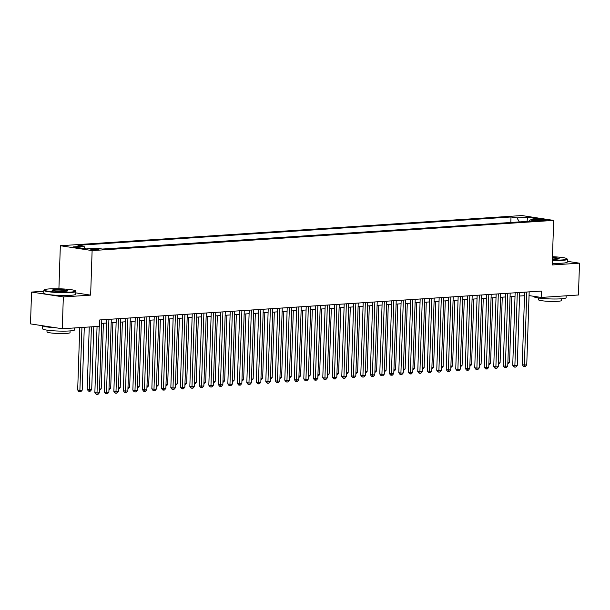<?xml version="1.0" encoding="UTF-8"?>
<svg xmlns="http://www.w3.org/2000/svg" width="610" height="610" viewBox="0 0 610 610"><rect width="100%" height="100%" fill="white"/><g stroke="black" fill="none" stroke-linecap="round" stroke-linejoin="round"><path stroke-width="0.91" d="M97.569 249.757A4.102 0.442 1.9 0 0 98.911 249.475A4.102 0.442 1.9 0 0 96.487 248.987A4.102 0.442 1.9 0 0 92.072 248.918A4.102 0.442 1.9 0 0 90.722 249.2A4.102 0.442 1.9 0 0 93.147 249.688A4.102 0.442 1.9 0 0 97.569 249.757M43.851 291.26L31.552 292.06L30.5 323.887L62.281 328.744L99.552 326.304L99.766 319.937L541.383 291.069L541.169 297.436L578.448 294.996L579.5 263.177L567.3 261.309M58.911 288.774L60.337 245.723L521.893 215.551L553.674 220.408L92.118 250.58L60.337 245.723M539.56 219.684L537.471 219.821A3.973 0.427 1.9 0 0 536.167 220.096A3.973 0.427 1.9 0 0 538.516 220.568A3.973 0.427 1.9 0 0 542.801 220.629L544.89 220.492A3.973 0.427 1.9 0 0 546.194 220.218A3.973 0.427 1.9 0 0 543.846 219.745A3.973 0.427 1.9 0 0 539.56 219.684L539.53 220.629M519.346 221.918L517.013 217.915L510.997 216.992L77.935 245.304L83.944 246.226L73.497 246.905L86.551 248.903L96.998 248.224L103.014 249.139L536.076 220.828L530.067 219.905L528.977 221.293M517.013 217.915L527.459 217.229L540.513 219.226L530.067 219.905M511.454 222.436L102.381 249.04M31.552 292.06L63.333 296.917L62.281 328.744M63.333 296.917L90.638 295.133L92.118 250.58M553.674 220.408L552.195 264.961L579.5 263.177M529.045 295.583L541.169 297.436M101.687 323.353L106.643 323.033M111.18 322.736L116.144 322.408M120.681 322.111L125.637 321.79M130.174 321.493L135.138 321.165M139.675 320.868L144.631 320.547M149.168 320.25L154.132 319.93M158.669 319.632L163.625 319.304M168.162 319.007L173.126 318.687M177.662 318.389L182.619 318.062M187.156 317.764L192.119 317.444M196.656 317.147L201.613 316.819M206.157 316.521L211.113 316.201M215.65 315.904L220.614 315.583M225.151 315.286L230.107 314.958M234.644 314.661L239.608 314.341M244.145 314.043L249.101 313.715M253.638 313.418L258.602 313.098M263.139 312.8L268.095 312.472M272.632 312.175L277.596 311.855M282.133 311.558L287.089 311.237M291.626 310.94L296.59 310.612M301.127 310.315L306.083 309.994M310.62 309.697L315.583 309.369M320.12 309.072L325.077 308.752M329.613 308.454L334.577 308.126M339.114 307.829L344.07 307.509M348.607 307.211L353.571 306.891M358.108 306.594L363.064 306.266M367.601 305.968L372.565 305.648M377.102 305.351L382.058 305.023M386.595 304.725L391.559 304.405M396.096 304.108L401.052 303.78M405.589 303.483L410.553 303.162M415.09 302.865L420.046 302.545M424.583 302.247L429.547 301.919M434.084 301.622L439.04 301.302M443.577 301.004L448.541 300.677M453.077 300.379L458.034 300.059M462.578 299.762L467.534 299.434M472.071 299.136L477.035 298.816M481.572 298.519L486.528 298.198M491.065 297.901L496.029 297.573M500.566 297.276L505.522 296.956M510.059 296.658L515.023 296.33M519.56 296.033L524.516 295.713M510.822 222.337L510.997 216.992M83.944 246.226L85.4 248.727M527.078 221.415L527.459 217.229M90.638 295.133L75.838 292.876M524.638 292.167L522.229 364.673L524.379 365.001L526.796 292.022M526.75 364.841L525.34 366.45L524.386 366.511L524.379 365.001L526.75 364.841L529.175 291.87M524.386 366.511L523.533 366.374L522.229 364.673M507.878 362.332L509.571 362.218L511.752 296.544M509.571 362.218L507.833 363.842M552.355 260.096A15.631 1.693 1.9 0 0 561.848 259.974A15.631 1.693 1.9 0 0 566.904 258.701A15.631 1.693 1.9 0 0 552.469 256.719M566.904 258.701L567.277 259.09A16.012 1.738 -178.1 0 1 567.361 259.281A16.012 1.738 -178.1 0 1 562.092 260.394A16.012 1.738 -178.1 0 1 552.34 260.516M552.439 257.565A7.816 0.846 -178.1 0 1 559.134 258.724A7.816 0.846 -178.1 0 1 556.61 259.174A7.816 0.846 -178.1 0 1 552.385 259.242M566.149 295.797L566.088 297.726A16.012 1.738 -178.1 0 1 560.819 298.831A16.012 1.738 -178.1 0 1 543.563 298.565A16.012 1.738 -178.1 0 1 534.078 296.666L534.086 296.353M561.566 298.778L561.513 300.501A11.529 1.25 -178.1 0 1 557.715 301.302A11.529 1.25 -178.1 0 1 545.294 301.111A11.529 1.25 -178.1 0 1 538.462 299.739L538.516 298.015M567.361 259.281L567.269 262.087A16.012 1.738 -178.1 0 1 562.001 263.192A16.012 1.738 -178.1 0 1 552.248 263.322M558.729 258.899A7.434 0.808 1.9 0 0 552.424 257.992M70.371 292.106A15.631 1.693 1.9 0 0 75.434 290.833A15.631 1.693 1.9 0 0 65.468 289.102A15.631 1.693 1.9 0 0 49.418 288.904A15.631 1.693 1.9 0 0 44.377 289.803A15.631 1.693 1.9 0 0 52.765 291.778A15.631 1.693 1.9 0 0 70.371 292.106M75.434 290.833L75.8 291.222A16.012 1.738 -178.1 0 1 75.892 291.412A16.012 1.738 -178.1 0 1 70.623 292.525A16.012 1.738 -178.1 0 1 53.36 292.259A16.012 1.738 -178.1 0 1 43.874 290.352A16.012 1.738 -178.1 0 1 43.981 290.169L44.377 289.803M65.133 291.305A7.816 0.846 -178.1 0 1 57.111 291.206A7.816 0.846 -178.1 0 1 52.132 290.337A7.816 0.846 -178.1 0 1 54.656 289.704A7.816 0.846 -178.1 0 1 63.463 289.864A7.816 0.846 -178.1 0 1 67.657 290.856A7.816 0.846 -178.1 0 1 65.133 291.305M67.252 291.031A7.434 0.808 1.9 0 0 62.479 290.215A7.434 0.808 1.9 0 0 54.9 290.124A7.434 0.808 1.9 0 0 52.521 290.535M74.679 327.928L74.611 329.858A16.012 1.738 -178.1 0 1 69.342 330.963A16.012 1.738 -178.1 0 1 52.086 330.696A16.012 1.738 -178.1 0 1 42.601 328.798L42.7 325.748M70.089 330.91L70.036 332.633A11.529 1.25 -178.1 0 1 66.238 333.434A11.529 1.25 -178.1 0 1 53.817 333.243A11.529 1.25 -178.1 0 1 46.985 331.87L47.046 330.147M75.892 291.412L75.8 294.218A16.012 1.738 -178.1 0 1 70.524 295.324A16.012 1.738 -178.1 0 1 53.268 295.057A16.012 1.738 -178.1 0 1 43.783 293.151L43.874 290.352M55.838 327.761A16.012 1.738 -178.1 0 1 42.761 325.763M515.137 292.785L512.736 365.291L514.878 365.619L517.303 292.64M517.257 365.466L515.839 367.067L514.893 367.128L514.878 365.619L517.257 365.466L519.674 292.487M514.893 367.128L514.032 366.999L512.736 365.291M505.644 293.402L503.235 365.916L505.385 366.244L507.802 293.265M507.756 366.084L506.346 367.685L505.393 367.754L505.385 366.244L507.756 366.084L510.181 293.113M505.393 367.754L504.539 367.616L503.235 365.916M496.143 294.028L493.742 366.534L495.884 366.862L498.309 293.883M498.263 366.709L496.845 368.31L495.899 368.371L495.884 366.862L498.263 366.709L500.68 293.73M495.899 368.371L495.038 368.242L493.742 366.534M486.643 294.645L484.241 367.151L486.391 367.479L488.808 294.508M488.762 367.327L487.352 368.928L486.399 368.989L486.391 367.479L488.762 367.327L491.187 294.348M486.399 368.989L485.545 368.859L484.241 367.151M498.385 362.95L500.078 362.843L502.259 297.169M500.078 362.843L498.332 364.467M488.884 363.568L490.577 363.461L492.758 297.787M490.577 363.461L488.839 365.085M479.391 364.193L481.084 364.079L483.257 298.412M481.084 364.079L479.338 365.703M469.891 364.81L471.583 364.704L473.764 299.03M471.583 364.704L469.845 366.328M477.15 295.27L474.748 367.777L476.89 368.104L479.315 295.126M479.262 367.944L477.851 369.553L476.906 369.614L476.89 368.104L479.262 367.944L481.686 294.973M476.906 369.614L476.044 369.485L474.748 367.777M460.397 365.436L462.09 365.321L464.263 299.647M462.09 365.321L460.344 366.945M467.649 295.888L465.247 368.394L467.397 368.722L469.814 295.751M469.769 368.57L468.358 370.171L467.405 370.232L467.397 368.722L469.769 368.57L472.186 295.591M467.405 370.232L466.551 370.102L465.247 368.394M450.897 366.053L452.589 365.947L454.77 300.272M452.589 365.947L450.851 367.571M458.156 296.513L455.746 369.019L457.896 369.347L460.321 296.368M460.268 369.187L458.857 370.796L457.912 370.857L457.896 369.347L460.268 369.187L462.693 296.216M457.912 370.857L457.05 370.72L455.746 369.019M441.404 366.679L443.096 366.564L445.269 300.89M443.096 366.564L441.35 368.188M448.655 297.131L446.253 369.637L448.403 369.965L450.82 296.986M450.775 369.812L449.364 371.414L448.411 371.475L448.403 369.965L450.775 369.812L453.192 296.834M448.411 371.475L447.557 371.345L446.253 369.637M431.903 367.296L433.596 367.189L435.776 301.515M433.596 367.189L431.857 368.814M439.162 297.749L436.752 370.262L438.903 370.59L441.327 297.611M441.274 370.43L439.863 372.031L438.918 372.1L438.903 370.59L441.274 370.43L443.699 297.459M438.918 372.1L438.056 371.963L436.752 370.262M422.41 367.914L424.103 367.807L426.276 302.133M424.103 367.807L422.356 369.431M429.661 298.374L427.259 370.88L429.409 371.208L431.827 298.229M431.781 371.055L430.37 372.657L429.417 372.718L429.409 371.208L431.781 371.055L434.198 298.077M429.417 372.718L428.563 372.588L427.259 370.88M412.909 368.539L414.602 368.425L416.782 302.758M414.602 368.425L412.863 370.049M420.168 298.991L417.758 371.498L419.909 371.825L422.326 298.854M422.28 371.673L420.87 373.274L419.924 373.335L419.909 371.825L422.28 371.673L424.705 298.694M419.924 373.335L419.062 373.206L417.758 371.498M403.416 369.157L405.109 369.05L407.282 303.376M405.109 369.05L403.362 370.674M410.667 299.617L408.265 372.123L410.408 372.451L412.833 299.472M412.787 372.291L411.376 373.899L410.423 373.96L410.408 372.451L412.787 372.291L415.204 299.319M410.423 373.96L409.569 373.831L408.265 372.123M393.915 369.782L395.608 369.668L397.789 303.993M395.608 369.668L393.869 371.292M384.422 370.4L386.115 370.293L388.288 304.619M386.115 370.293L384.369 371.917M374.921 371.025L376.614 370.91L378.795 305.236M376.614 370.91L374.875 372.535M401.174 300.234L398.765 372.74L400.915 373.068L403.332 300.097M403.286 372.916L401.876 374.517L400.93 374.578L400.915 373.068L403.286 372.916L405.711 299.937M400.93 374.578L400.068 374.448L398.765 372.74M391.673 300.86L389.271 373.366L391.414 373.694L393.839 300.715M393.793 373.533L392.382 375.142L391.429 375.203L391.414 373.694L393.793 373.533L396.21 300.562M391.429 375.203L390.575 375.066L389.271 373.366M382.18 301.477L379.771 373.983L381.921 374.311L384.338 301.332M384.292 374.159L382.882 375.76L381.936 375.821L381.921 374.311L384.292 374.159L386.717 301.18M381.936 375.821L381.075 375.691L379.771 373.983M365.428 371.642L367.121 371.536L369.294 305.862M367.121 371.536L365.375 373.16M372.679 302.095L370.278 374.609L372.42 374.937L374.845 301.958M374.799 374.776L373.389 376.378L372.435 376.446L372.42 374.937L374.799 374.776L377.216 301.805M372.435 376.446L371.581 376.309L370.278 374.609M355.927 372.26L357.62 372.153L359.801 306.479M357.62 372.153L355.882 373.777M363.186 302.72L360.777 375.226L362.927 375.554L365.344 302.575M365.298 375.402L363.888 377.003L362.942 377.064L362.927 375.554L365.298 375.402L367.723 302.423M362.942 377.064L362.081 376.934L360.777 375.226M346.434 372.885L348.127 372.771L350.3 307.104M348.127 372.771L346.381 374.395M353.686 303.338L351.284 375.844L353.426 376.172L355.851 303.2M355.805 376.019L354.395 377.62L353.442 377.681L353.426 376.172L355.805 376.019L358.222 303.04M353.442 377.681L352.58 377.552L351.284 375.844M336.933 373.503L338.626 373.396L340.807 307.722M338.626 373.396L336.88 375.02M344.192 303.963L341.783 376.469L343.933 376.797L346.35 303.818M346.305 376.637L344.894 378.246L343.948 378.307L343.933 376.797L346.305 376.637L348.729 303.666M343.948 378.307L343.087 378.177L341.783 376.469M327.44 374.128L329.125 374.014L331.306 308.34M329.125 374.014L327.387 375.638M334.692 304.581L332.29 377.087L334.433 377.415L336.857 304.443M336.812 377.262L335.401 378.863L334.448 378.924L334.433 377.415L336.812 377.262L339.229 304.283M334.448 378.924L333.586 378.795L332.29 377.087M317.94 374.746L319.632 374.639L321.813 308.965M319.632 374.639L317.886 376.263M325.199 305.206L322.789 377.712L324.939 378.04L327.356 305.061M327.311 377.88L325.9 379.489L324.955 379.55L324.939 378.04L327.311 377.88L329.736 304.909M324.955 379.55L324.093 379.412L322.789 377.712M308.439 375.371L310.132 375.257L312.312 309.583M310.132 375.257L308.393 376.881M315.698 305.823L313.296 378.33L315.439 378.657L317.863 305.679M317.818 378.505L316.407 380.106L315.454 380.167L315.439 378.657L317.818 378.505L320.235 305.526M315.454 380.167L314.592 380.038L313.296 378.33M298.946 375.989L300.638 375.882L302.819 310.208M300.638 375.882L298.892 377.506M306.205 306.441L303.795 378.955L305.945 379.283L308.363 306.304M308.317 379.123L306.906 380.724L305.961 380.792L305.945 379.283L308.317 379.123L310.742 306.151M305.961 380.792L305.099 380.655L303.795 378.955M296.704 307.066L294.302 379.572L296.445 379.9L298.869 306.921M298.824 379.748L297.413 381.349L296.46 381.41L296.445 379.9L298.824 379.748L301.241 306.769M296.46 381.41L295.598 381.281L294.302 379.572M287.211 307.684L284.801 380.19L286.952 380.518L289.369 307.547M289.323 380.365L287.912 381.967L286.959 382.028L286.952 380.518L289.323 380.365L291.748 307.387M286.959 382.028L286.105 381.898L284.801 380.19M289.445 376.606L291.138 376.5L293.318 310.825M291.138 376.5L289.399 378.124M279.952 377.232L281.645 377.117L283.825 311.451M281.645 377.117L279.898 378.741M270.451 377.849L272.144 377.742L274.325 312.068M272.144 377.742L270.405 379.367M277.71 308.309L275.308 380.815L277.451 381.143L279.876 308.164M279.83 380.983L278.419 382.592L277.466 382.653L277.451 381.143L279.83 380.983L282.247 308.012M277.466 382.653L276.604 382.523L275.308 380.815M260.958 378.474L262.651 378.36L264.832 312.686M262.651 378.36L260.905 379.984M268.217 308.927L265.808 381.433L267.958 381.761L270.375 308.79M270.329 381.608L268.918 383.21L267.965 383.271L267.958 381.761L270.329 381.608L272.754 308.629M267.965 383.271L267.111 383.141L265.808 381.433M251.457 379.092L253.15 378.985L255.331 313.311M253.15 378.985L251.412 380.609M258.716 309.552L256.314 382.058L258.457 382.386L260.882 309.407M260.836 382.226L259.418 383.835L258.472 383.896L258.457 382.386L260.836 382.226L263.253 309.255M258.472 383.896L257.611 383.759L256.314 382.058M241.964 379.717L243.657 379.603L245.838 313.929M243.657 379.603L241.911 381.227M249.223 310.17L246.814 382.676L248.964 383.004L251.381 310.025M251.335 382.851L249.925 384.452L248.971 384.513L248.964 383.004L251.335 382.851L253.76 309.872M248.971 384.513L248.117 384.384L246.814 382.676M232.463 380.335L234.156 380.228L236.337 314.554M234.156 380.228L232.418 381.852M239.722 310.787L237.32 383.301L239.463 383.629L241.888 310.65M241.842 383.469L240.424 385.07L239.478 385.139L239.463 383.629L241.842 383.469L244.259 310.498M239.478 385.139L238.617 385.001L237.32 383.301M230.222 311.413L227.82 383.919L229.97 384.247L232.387 311.268M232.341 384.094L230.931 385.695L229.978 385.756L229.97 384.247L232.341 384.094L234.758 311.115M229.978 385.756L229.124 385.627L227.82 383.919M220.728 312.03L218.327 384.536L220.469 384.864L222.894 311.893M222.841 384.712L221.43 386.313L220.484 386.374L220.469 384.864L222.841 384.712L225.265 311.733M220.484 386.374L219.623 386.244L218.327 384.536M222.97 380.953L224.663 380.846L226.836 315.172M224.663 380.846L222.917 382.47M213.469 381.578L215.162 381.463L217.343 315.797M215.162 381.463L213.424 383.088M203.976 382.195L205.669 382.089L207.842 316.415M205.669 382.089L203.923 383.713M211.228 312.656L208.826 385.162L210.976 385.489L213.393 312.511M213.347 385.329L211.937 386.938L210.984 386.999L210.976 385.489L213.347 385.329L215.765 312.358M210.984 386.999L210.13 386.87L208.826 385.162M194.476 382.821L196.168 382.706L198.349 317.032M196.168 382.706L194.43 384.33M201.735 313.273L199.325 385.779L201.475 386.107L203.9 313.136M203.847 385.955L202.436 387.556L201.491 387.617L201.475 386.107L203.847 385.955L206.271 312.976M201.491 387.617L200.629 387.487L199.325 385.779M184.982 383.438L186.675 383.332L188.848 317.657M186.675 383.332L184.929 384.956M192.234 313.898L189.832 386.404L191.982 386.732L194.399 313.753M194.354 386.572L192.943 388.181L191.99 388.242L191.982 386.732L194.354 386.572L196.771 313.601M191.99 388.242L191.136 388.105L189.832 386.404M175.482 384.064L177.174 383.949L179.355 318.275M177.174 383.949L175.436 385.573M182.741 314.516L180.331 387.022L182.481 387.35L184.906 314.371M184.853 387.197L183.442 388.799L182.497 388.86L182.481 387.35L184.853 387.197L187.278 314.219M182.497 388.86L181.635 388.73L180.331 387.022M165.989 384.681L167.681 384.575L169.854 318.9M167.681 384.575L165.935 386.199M173.24 315.134L170.838 387.647L172.988 387.975L175.405 314.996M175.36 387.815L173.949 389.416L172.996 389.485L172.988 387.975L175.36 387.815L177.777 314.844M172.996 389.485L172.142 389.348L170.838 387.647M156.488 385.299L158.181 385.192L160.361 319.518M158.181 385.192L156.442 386.816M163.747 315.759L161.337 388.265L163.488 388.593L165.905 315.614M165.859 388.44L164.448 390.042L163.503 390.103L163.488 388.593L165.859 388.44L168.284 315.462M163.503 390.103L162.641 389.973L161.337 388.265M146.995 385.924L148.688 385.81L150.861 320.143M148.688 385.81L146.941 387.434M154.246 316.377L151.844 388.883L153.987 389.21L156.412 316.239M156.366 389.058L154.955 390.659L154.002 390.72L153.987 389.21L156.366 389.058L158.783 316.079M154.002 390.72L153.148 390.591L151.844 388.883M137.494 386.542L139.187 386.435L141.368 320.761M139.187 386.435L137.448 388.059M144.753 317.002L142.344 389.508L144.494 389.836L146.911 316.857M146.865 389.676L145.454 391.284L144.509 391.345L144.494 389.836L146.865 389.676L149.29 316.704M144.509 391.345L143.647 391.216L142.344 389.508M128.001 387.167L129.694 387.053L131.867 321.378M129.694 387.053L127.948 388.677M135.252 317.619L132.85 390.125L134.993 390.453L137.418 317.482M137.372 390.301L135.961 391.902L135.008 391.963L134.993 390.453L137.372 390.301L139.789 317.322M135.008 391.963L134.154 391.833L132.85 390.125M118.5 387.785L120.193 387.678L122.374 322.004M120.193 387.678L118.454 389.302M125.759 318.245L123.35 390.751L125.5 391.079L127.917 318.1M127.871 390.918L126.461 392.527L125.515 392.588L125.5 391.079L127.871 390.918L130.296 317.947M125.515 392.588L124.653 392.451L123.35 390.751M109.007 388.41L110.7 388.296L112.873 322.621M110.7 388.296L108.954 389.92M116.258 318.862L113.856 391.368L115.999 391.696L118.424 318.717M118.378 391.544L116.968 393.145L116.014 393.206L115.999 391.696L118.378 391.544L120.795 318.565M116.014 393.206L115.153 393.076L113.856 391.368M99.506 389.027L101.199 388.921L103.38 323.247M101.199 388.921L99.453 390.545M106.765 319.48L104.356 391.994L106.506 392.321L108.923 319.343M108.877 392.161L107.467 393.763L106.521 393.831L106.506 392.321L108.877 392.161L111.302 319.19M106.521 393.831L105.66 393.694L104.356 391.994M89.251 326.975L87.184 389.363L89.327 389.691L91.706 389.538L93.787 326.685M91.416 326.838L89.342 391.201L88.481 391.071L87.184 389.363M91.706 389.538L90.288 391.14L89.342 391.201M97.059 326.472L94.863 392.611L97.005 392.939L99.216 326.327M99.384 392.787L97.974 394.388L97.02 394.449L97.005 392.939L99.384 392.787L101.801 319.808M97.02 394.449L96.159 394.319L94.863 392.611M79.75 327.6L77.683 389.988L79.834 390.316L82.205 390.156L84.287 327.303M81.915 327.456L79.841 391.826L78.987 391.696L77.683 389.988M82.205 390.156L80.794 391.765L79.841 391.826M537.456 220.454L537.471 219.821"/></g></svg>
